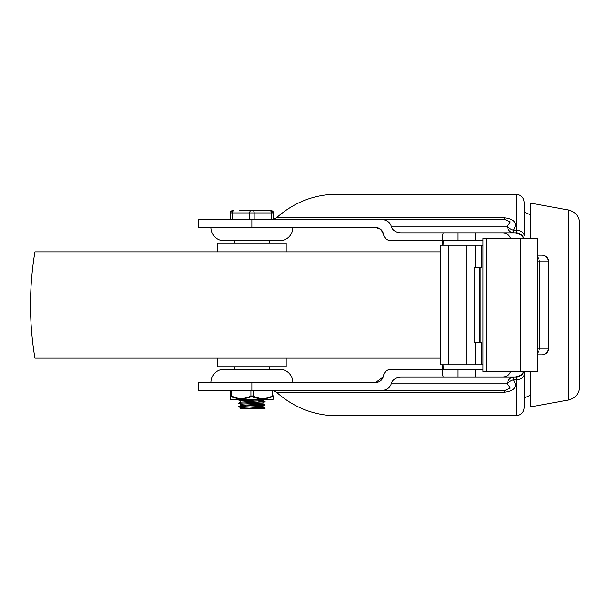 <?xml version="1.0" encoding="UTF-8"?>
<svg xmlns="http://www.w3.org/2000/svg" width="610" height="610" viewBox="0 0 610 610"><rect width="100%" height="100%" fill="white"/><g stroke="black" fill="none" stroke-linecap="round" stroke-linejoin="round"><path stroke-width="0.91" d="M568.596 210.038C575.367 211.777 579.004 216.131 579.5 223.108L579.5 386.892C579.004 393.869 575.367 398.223 568.596 399.962L568.596 210.038L530.799 203.168L530.799 238.586M530.799 371.414L530.799 406.832L568.596 399.962M346.053 194.315L516.19 194.315L516.19 230.244L513.483 230.244C517.631 223.268 514.726 219.135 504.775 217.854L504.775 219.554L510.288 221.887L507.314 226.196A7.968 5.04 -153.2 0 0 513.483 230.244L513.483 232.829A7.968 6.26 -90 0 1 507.314 226.196L391.193 226.196A10.141 7.968 0 0 0 401.189 232.829L443.218 232.829L442.532 235.17L442.25 240.805L391.338 240.805A7.968 7.968 0 0 1 383.476 234.164L381.044 229.65M504.775 219.554L381.197 219.554A10.141 7.968 0 0 1 388.364 221.887A10.141 7.968 0 0 1 391.193 226.196M345.832 194.315L329.377 194.575C309.697 196.298 292.037 204.06 276.399 217.854L273.493 219.394M524.158 235.628L524.158 202.284L524.158 235.628A7.968 5.383 0 0 0 516.19 230.244L516.19 232.829A7.968 7.968 0 0 1 523.845 238.586M523.845 371.414A7.968 7.968 0 0 1 516.19 377.171L516.19 379.755L513.483 379.755L513.483 377.171A7.968 6.26 -90 0 0 507.314 383.804L510.288 388.112L504.775 390.446L504.775 392.146C514.733 390.842 517.638 386.717 513.483 379.755A7.968 5.04 -26.8 0 0 507.314 383.804L391.193 383.804A10.141 7.968 0 0 1 388.364 388.112A10.141 7.968 0 0 1 381.197 390.446L504.775 390.446M524.158 374.372A7.968 5.383 180 0 1 516.19 379.755L516.19 415.684C521.032 415.212 523.685 412.558 524.158 407.716L524.158 371.414L524.158 397.979L530.799 394.914M381.197 390.446L198.746 390.446L198.746 382.478L375.615 382.478A7.968 7.968 0 0 0 383.476 375.836A7.968 7.968 0 0 1 391.338 369.195L442.25 369.195L442.532 374.83L443.218 377.171L401.189 377.171A10.141 7.968 0 0 0 391.193 383.804M292.823 227.522A13.283 13.283 0 0 1 279.54 240.805L224.198 240.805A13.283 13.283 0 0 1 210.915 227.522M210.915 382.478A13.283 13.283 0 0 1 224.198 369.195L279.54 369.195A13.283 13.283 0 0 1 292.823 382.478M273.524 390.613L276.399 392.146C292.037 405.94 309.697 413.702 329.377 415.425L516.19 415.684M380.617 229.284L375.615 227.522L198.746 227.522L198.746 219.554L381.197 219.554M270.245 240.805L251.869 240.805M233.5 240.805L224.198 240.805M375.615 382.478L383.194 376.98M383.476 234.164A7.968 7.968 0 0 0 375.615 227.522M516.19 377.171L475.655 377.171L475.655 369.195L458.072 369.195L458.072 377.171L475.655 377.171M516.19 232.829L502.876 232.829A7.999 7.968 -0 0 1 510.562 238.586M510.562 371.414A7.999 7.968 0 0 1 502.876 377.171L515.427 377.171L521.603 374.83L523.815 371.414M443.051 245.228L443.218 240.805L475.655 240.805L475.655 232.829L515.427 232.829L521.603 235.17L523.815 238.586M475.655 232.829L443.218 232.829M475.655 240.805L482.952 240.805M475.655 369.195L482.952 369.195M458.072 377.171L443.218 377.171M442.25 245.228L442.25 240.805M443.051 364.772L443.218 369.195L458.072 369.195M442.25 364.772L442.25 369.195M482.952 371.414L537.441 371.414L537.441 238.586L482.952 238.586L482.952 371.414M541.916 255.194A6.641 6.321 90 0 1 548.237 261.835L548.558 261.835A6.641 6.641 0 0 0 541.916 255.194L537.441 255.194M537.441 261.835L539.362 261.835A6.641 6.321 -90 0 0 537.441 257.062M537.441 352.938A6.641 6.321 -90 0 0 539.362 348.165L537.441 348.165M537.441 354.806L541.916 354.806A6.641 6.641 0 0 0 548.558 348.165L548.237 348.165A6.641 6.321 90 0 1 541.916 354.806M482.952 245.228L440.412 245.228L440.412 364.772L482.952 364.772M475.129 245.228L475.129 267.371L481.542 267.371L481.542 245.228M481.542 364.772L481.542 342.629L475.129 342.629L475.129 364.772M479.917 267.371L479.917 342.629M475.129 267.371L474.115 267.371L474.115 342.629L475.129 342.629M217.556 251.869L217.556 243.016L286.181 243.016L286.181 251.869M440.412 251.869L34.93 251.869A320.99 320.99 0 0 0 34.93 358.131L440.412 358.131M286.181 358.131L286.181 366.984L217.556 366.984L217.556 358.131M246.333 404.949L262.94 406.054C263.611 406.611 240.226 407.16 240.805 407.716L240.759 408.822L262.94 407.167L262.887 406.108L265.106 404.994L240.416 406.329L238.601 406.634L240.851 407.77M245.845 406.031L240.805 405.505L240.805 404.399C240.226 403.843 263.611 403.286 262.94 402.737L262.94 403.843L240.851 405.452L238.632 406.565M257.9 401.052L264.809 401.754L238.632 403.248L240.851 402.135L262.94 400.518M262.94 400.526L263.215 399.306M262.681 399.306L262.94 399.413C263.611 399.969 240.226 400.518 240.805 401.075L240.805 402.158M245.845 399.39L244.435 399.306M244.16 210.694L243.321 210.694M250.992 210.694L244.93 210.694M270.093 210.694L239.692 210.694M232.54 210.694A2.211 2.211 90 0 0 230.321 212.913L232.547 212.913A2.211 1.098 -90 0 1 232.875 211.342A2.211 1.098 -90 0 1 233.653 210.694M230.9 211.342A2.211 2.211 -90 0 1 232.463 210.694L230.252 212.913A2.211 2.211 -90 0 1 230.9 211.342M272.845 211.342A2.211 2.211 90 0 0 271.275 210.694L273.493 212.913A2.211 2.211 90 0 0 272.845 211.342M240.805 408.822L264.099 408.822L265.106 408.311L257.374 408.822M247.812 399.306L238.601 399.946L245.845 400.549M238.632 403.248L240.851 404.445M257.9 404.369L265.106 404.994M257.9 407.693L265.106 408.311M273.097 399.306L263.627 399.306L272.51 396.752L273.074 396.752L273.082 399.306M273.234 395.798L272.434 395.928A1.106 0.511 63.3 0 1 272.51 396.752L273.074 396.752A1.106 1.014 -179.1 0 0 273.524 395.943A1.106 1.014 -179.1 0 1 273.524 395.943L273.524 395.928C273.417 400.915 273.532 397.804 273.12 399.306M272.434 390.446L272.434 395.928C265.99 399.306 259.563 399.306 253.135 395.928L250.923 395.928A1.106 0.503 63.5 0 0 251.457 396.752L261.568 399.306L263.627 399.306M250.923 390.446L250.923 395.928C244.435 399.306 237.953 399.306 231.48 395.928L230.359 395.928A1.106 1.014 0.9 0 0 230.816 396.752L240.348 399.306L242.414 399.306L251.457 396.752M266.257 399.306L237.481 399.306M240.348 399.306L230.664 399.306L230.816 396.752M261.568 399.306L242.414 399.306M230.359 390.446L230.214 395.943A1.106 1.014 179.1 0 0 230.214 395.943L230.504 395.798M253.135 390.446L253.135 395.928A1.106 0.511 116.7 0 1 252.601 396.752M231.48 390.446L231.48 395.928A1.106 0.503 116.5 0 0 231.396 396.752M504.775 217.854L276.399 217.854M276.399 392.146L504.775 392.146M251.869 227.522L251.869 219.554M251.869 390.446L251.869 382.478M458.072 232.829L458.072 240.805M486.078 371.414L486.078 238.586M520.246 371.414L520.246 238.586M548.237 348.165L539.362 348.165L539.362 261.835L548.237 261.835L548.237 348.165M480.161 267.371L480.161 342.629M448.518 364.772L448.518 245.228M466.749 245.228L466.749 364.772M232.547 219.554L232.547 212.913L273.493 212.913L273.493 219.554L273.493 212.913M270.177 210.694A2.211 1.113 90 0 1 270.962 211.342A2.211 1.113 90 0 1 271.29 212.913L271.29 219.554M254.172 219.554L254.172 212.913A2.211 1.113 -90 0 0 253.844 211.342A2.211 1.113 -90 0 0 253.058 210.694M250.84 210.694A2.211 1.098 90 0 0 250.062 211.342A2.211 1.098 90 0 0 249.742 212.913L249.742 219.554M230.252 212.913L230.321 219.554M230.214 395.928L230.214 390.446L230.618 399.306M530.799 215.086L524.158 212.021M516.19 194.315C521.032 194.788 523.685 197.442 524.158 202.284M548.558 348.165L548.558 261.835M269.467 369.195L269.467 366.984M269.467 243.016L269.467 240.805M234.27 369.195L234.27 366.984M234.27 243.016L234.27 240.805M238.632 399.931L239.875 399.306M265.106 401.586L262.887 400.473M265.106 404.91L262.887 403.797M265.106 408.227L262.887 407.114M262.887 402.791L265.114 401.67M240.851 401.128L238.632 400.015"/></g></svg>
